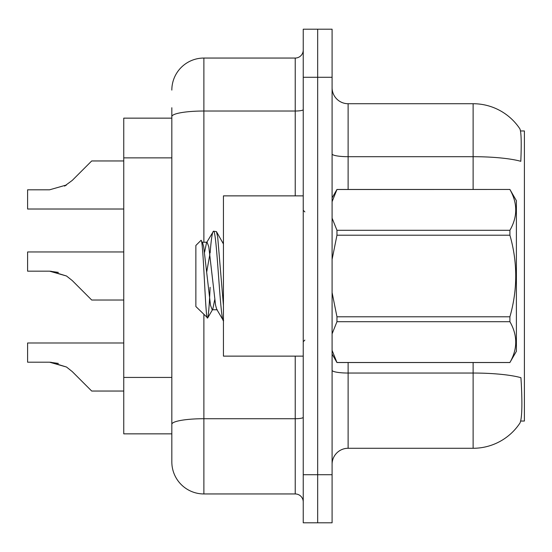 <?xml version="1.0" encoding="UTF-8"?>
<svg xmlns="http://www.w3.org/2000/svg" width="552" height="552" viewBox="0 0 552 552"><rect width="100%" height="100%" fill="white"/><g stroke="black" fill="none" stroke-linecap="round" stroke-linejoin="round"><path stroke-width="0.83" d="M520.722 421.031L524.4 421.031L524.4 130.969L520.522 130.969M171.831 118.149L123.751 118.149L123.751 433.851L171.831 433.851L171.831 444.27M332.09 464.301A16.029 16.029 0 0 1 348.119 448.279L473.119 448.279A56.09 56.09 0 0 0 520.012 422.963L519.694 423.439L520.012 422.963C521.937 418.444 522.378 405.513 521.329 384.171L520.922 377.685A56.09 9.743 180 0 0 473.119 373.042L473.119 362.54M317.669 474.72L317.669 522.799L332.09 522.799L332.09 474.72L317.669 474.72L317.669 522.799L303.241 522.799L303.241 474.72L317.669 474.72L317.669 77.28L317.669 474.72M303.241 474.72L303.241 29.201L317.669 29.201L317.669 77.28L317.669 29.201L332.09 29.201L332.09 474.72M473.119 189.46L473.119 156.692A56.09 9.743 180 0 1 520.805 161.308C521.571 142.844 521.26 132.025 519.887 128.851L519.694 128.561L519.887 128.851A56.09 56.09 0 0 0 473.119 103.721A56.09 56.09 0 0 1 519.694 128.561A56.09 56.09 0 0 0 473.119 103.721L348.119 103.721A16.029 16.029 0 0 1 332.09 87.699A16.029 16.029 0 0 0 348.119 103.721L348.119 189.46M203.881 314.543L203.881 493.95A32.05 32.05 0 0 1 171.831 461.9L171.831 107.73M171.831 461.9A32.05 32.05 0 0 0 203.881 493.95L295.23 493.95A8.011 8.011 0 0 1 303.241 501.961A8.011 8.011 0 0 0 295.23 493.95L295.23 356.13M171.831 90.1A32.05 32.05 0 0 1 203.881 58.05L295.23 58.05A8.011 8.011 0 0 0 303.241 50.039M171.831 429.849L171.831 424.281A32.05 5.568 180 0 1 203.881 418.72L295.23 418.72A8.011 1.394 0 0 0 303.241 417.326M123.751 342.985L27.6 342.985L27.6 362.195L49.583 362.195L27.6 362.195L49.576 362.195L27.6 362.195L49.576 362.195L27.6 362.195L49.576 362.195L27.6 362.195L49.576 362.195L27.6 362.195L49.576 362.195L27.6 362.195L49.576 362.195L27.6 362.195L49.576 362.195L27.6 362.195L49.576 362.195L66.502 367.025L50.791 362.216L66.502 367.025L50.791 362.216L66.502 367.025L50.791 362.216L66.502 367.025L50.791 362.216L66.502 367.025L50.791 362.216L66.502 367.025L50.791 362.216L66.502 367.025L50.791 362.216L66.502 367.025L50.791 362.216L66.502 367.025L72.243 371.586L91.701 391.044L123.751 391.044M66.502 367.025L72.243 371.586M50.791 271.191L66.502 276L50.791 271.191L66.502 276L50.791 271.191L66.502 276L50.791 271.191L66.502 276L50.791 271.191L66.502 276L50.791 271.191L66.502 276L50.791 271.191L66.502 276L50.791 271.191L66.502 276L72.243 280.554L91.701 300.019L123.751 300.019M123.751 251.96L27.6 251.96L27.6 271.17L49.583 271.17L66.502 276L72.243 280.554M123.751 160.956L91.701 160.956L72.243 180.414L64.536 186.1L66.502 184.975L49.583 189.805L27.6 189.805L27.6 209.015L123.751 209.015M72.243 180.414L64.536 186.1M303.241 195.87L223.436 195.87L223.436 356.13L303.241 356.13M332.09 197.906L336.962 189.46L509.91 189.46L516.389 200.68L516.389 351.32L509.91 362.491C517.666 348.954 517.666 335.354 509.91 321.706L336.962 321.706L332.09 333.863M509.91 189.46L336.962 189.508L332.09 201.673M332.09 218.171L336.962 230.294L509.91 230.294C517.666 216.757 517.666 203.164 509.91 189.508M509.91 230.294L509.91 235.207L336.962 235.207L332.09 259.461M332.09 292.546L336.962 316.793L509.91 316.793C517.673 289.531 517.673 262.331 509.91 235.207M509.91 316.793L509.91 321.706M332.09 354.094L336.962 362.54L509.91 362.54M332.09 350.368L336.962 362.54M336.962 316.793L336.962 321.706M336.962 230.294L336.962 235.207M223.436 320.698L216.701 309.272L215.577 305.235L208.794 246.765L207.097 242.238L206.524 242.728L204.557 252.347M223.636 320.774C220.241 323.575 216.86 228.424 213.458 231.226L216.439 231.598L223.436 243.97M223.436 305.38L217.702 237.222L216.439 231.598M210.119 253.037C211.23 238.988 212.341 231.716 213.458 231.226L206.524 242.728M217.274 309.762L212.189 309.762L210.491 305.235L203.709 246.765L202.584 242.728L200.949 240.396L195.87 245.467L195.87 306.532L207.69 317.952L212.762 309.272L214.728 299.653M200.949 240.396C203.295 236.746 205.406 319.442 207.4 318.055C208.311 317.648 209.222 307.402 210.119 287.316M209.891 254.23L206.724 271.805M336.962 362.491L509.91 362.491M202.584 242.728L202.011 242.238L207.097 242.238M58.374 363.43L49.583 362.195M58.374 272.398L49.583 271.17M171.831 157.872L123.751 157.872M171.831 377.43L123.751 377.43M473.119 448.279L473.119 373.042L348.119 373.042L348.119 448.279M519.887 128.851A56.09 56.09 0 0 0 473.119 103.721L473.119 156.692L348.119 156.692A16.029 2.781 -0 0 1 332.09 153.911M332.09 77.28L303.241 77.28M348.119 362.54L348.119 373.042A16.029 2.781 0 0 1 332.09 370.261M203.881 58.05L203.881 111.021L295.23 111.021L295.23 58.05M171.831 116.589A32.05 5.568 180 0 1 203.881 111.021L203.881 242.238M295.23 195.87L295.23 111.021A8.011 1.394 0 0 0 303.241 109.627M304.849 211.899L303.241 210.291M304.849 340.101L303.241 341.709M222.649 242.238L223.436 242.238"/></g></svg>
